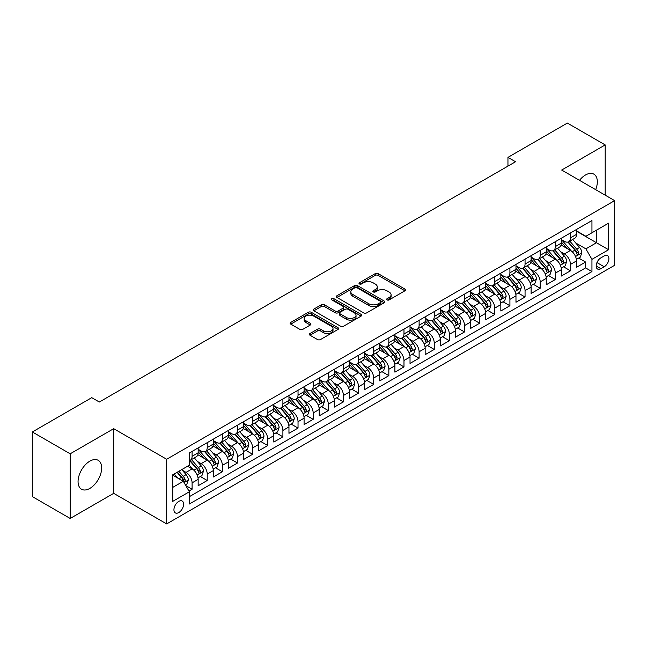 <?xml version="1.0" encoding="UTF-8"?>
<svg xmlns="http://www.w3.org/2000/svg" width="647" height="647" viewBox="0 0 647 647"><rect width="100%" height="100%" fill="white"/><g stroke="black" fill="none" stroke-linecap="round" stroke-linejoin="round"><path stroke-width="0.97" d="M387.068 299.909A1.472 0.849 0 0 0 389.146 299.909L404.933 290.794A2.103 1.213 0 0 0 405.548 289.937A2.103 1.213 0 0 0 404.933 289.08L378.196 273.641A2.103 1.213 0 0 0 375.22 273.641L359.441 282.755A1.472 0.849 0 0 0 359.004 283.362A1.472 0.849 0 0 0 359.441 283.96A1.472 0.849 0 0 0 361.519 283.96L363.557 282.779A6.721 3.882 0 0 1 373.068 282.779L375.3 284.065A6.721 3.882 0 0 1 377.266 286.807A6.721 3.882 0 0 1 375.3 289.557L373.254 290.738A1.472 0.849 0 0 0 372.826 291.336A1.472 0.849 0 0 0 373.254 291.934A1.472 0.849 0 0 0 375.333 291.934L377.379 290.754A6.721 3.882 0 0 1 386.882 290.754L389.114 292.04A6.721 3.882 0 0 1 391.079 294.789A6.721 3.882 0 0 1 389.114 297.531L387.068 298.712A1.472 0.849 0 0 0 386.639 299.31A1.472 0.849 0 0 0 387.068 299.909L387.068 298.712M89.86 488.404A16.693 9.64 120 0 0 100.77 473.693A16.693 9.64 120 0 0 98.207 460.316A16.693 9.64 120 0 0 89.86 461.141A16.693 9.64 120 0 0 78.958 475.852A16.693 9.64 120 0 0 81.514 489.229A16.693 9.64 120 0 0 89.86 488.404M595.685 189.676A16.693 9.64 120 0 0 593.865 174.148A16.693 9.64 120 0 0 585.519 174.981A16.693 9.64 120 0 0 579.51 180.335M178.774 512.561A6.85 3.955 120 0 0 183.255 506.528A6.85 3.955 120 0 0 182.203 501.045A6.85 3.955 120 0 0 178.774 501.385A6.85 3.955 120 0 0 174.302 507.418A6.85 3.955 120 0 0 175.353 512.901A6.85 3.955 120 0 0 178.774 512.561M310.01 333.512A2.103 1.213 0 0 0 309.387 334.37A2.103 1.213 0 0 0 310.01 335.227L317.507 339.554A2.103 1.213 0 0 0 320.483 339.554L338.009 329.436A2.103 1.213 0 0 0 338.624 328.579A2.103 1.213 0 0 0 338.009 327.722L311.272 312.283A2.103 1.213 0 0 0 308.296 312.283L290.77 322.4A2.103 1.213 0 0 0 290.155 323.257A2.103 1.213 0 0 0 290.77 324.123L299.828 329.347A2.103 1.213 0 0 0 302.804 329.347L310.301 325.02A2.103 1.213 0 0 0 310.916 324.163A2.103 1.213 0 0 0 310.301 323.306L305.813 320.71A5.621 3.243 0 0 1 304.163 318.413A5.621 3.243 0 0 1 307.632 315.421A5.621 3.243 0 0 1 313.755 316.124L331.361 326.282A5.621 3.243 0 0 1 333.011 328.579A5.621 3.243 0 0 1 329.541 331.579A5.621 3.243 0 0 1 323.411 330.876L320.483 329.177A2.103 1.213 0 0 0 317.507 329.177L310.01 333.512L310.01 335.227M113.694 428.678L70.183 453.806L32.35 431.961L32.35 496.621L70.183 518.465L113.694 493.346L166.667 523.924L166.667 459.265L113.694 428.678L113.694 493.346M605.188 195.159L605.188 144.92L561.677 170.04L614.65 200.627L166.667 459.265M605.188 144.92L567.354 123.076L507.952 157.375L507.952 166.109M32.35 431.961L91.753 397.662L99.323 402.03L515.522 161.742L507.952 157.375M363.711 312.881A2.103 1.213 0 0 0 366.679 312.881L384.213 302.764A2.103 1.213 0 0 0 384.828 301.906A2.103 1.213 0 0 0 384.213 301.049L357.467 285.61A2.103 1.213 0 0 0 354.499 285.61L336.966 295.728A2.103 1.213 0 0 0 336.351 296.585A2.103 1.213 0 0 0 336.966 297.442L363.711 312.881M332.429 300.232A1.472 0.849 0 0 1 333.925 300.434L333.925 298.688L361.107 314.385A2.103 1.213 0 0 1 361.722 315.243A2.103 1.213 0 0 1 361.107 316.1L343.581 326.217A2.103 1.213 0 0 1 340.605 326.217L313.868 310.778L313.868 309.064A2.103 1.213 0 0 0 313.253 309.921A2.103 1.213 0 0 0 313.868 310.778M313.868 309.064L321.373 304.737A2.103 1.213 0 0 1 324.341 304.737L335.186 310.997A2.103 1.213 0 0 0 338.155 310.997L343.136 308.126A2.103 1.213 0 0 0 343.751 307.268A2.103 1.213 0 0 0 343.136 306.411L331.846 299.893A1.472 0.849 0 0 1 331.41 299.286A1.472 0.849 0 0 1 332.323 298.502A1.472 0.849 0 0 1 333.925 298.688M188.956 491.049L192.094 489.237L185.81 485.606M182.244 470.175L186.045 472.375A8.565 4.941 60 0 1 192.094 482.856L198.152 479.362L198.152 485.743L207.226 480.495L200.344 476.524M197.375 461.44L201.177 463.632A8.565 4.941 60 0 1 207.226 474.122L213.284 470.62L213.284 477.001L222.366 471.76L215.475 467.781M212.507 452.698L216.308 454.898A8.565 4.941 60 0 1 222.366 465.379L228.415 461.885L228.415 468.266L237.498 463.026L230.615 459.046M227.647 443.963L231.448 446.155A8.565 4.941 60 0 1 237.498 456.645L243.555 453.151L243.555 459.524L252.629 454.283L245.747 450.304M242.779 435.229L246.58 437.421A8.565 4.941 60 0 1 252.629 447.902L258.687 444.408L258.687 450.789L267.769 445.548L260.878 441.569M257.91 426.486L261.712 428.678A8.565 4.941 60 0 1 267.769 439.167L273.818 435.674L273.818 442.055L282.901 436.806L276.018 432.835M273.05 417.752L276.851 419.943A8.565 4.941 60 0 1 282.901 430.433L288.958 426.931L288.958 433.312L298.032 428.071L291.15 424.092M288.182 409.009L291.983 411.209A8.565 4.941 60 0 1 298.032 421.69L304.09 418.197L304.09 424.578L313.172 419.329L306.282 415.358M303.314 400.275L307.115 402.466A8.565 4.941 60 0 1 313.172 412.956L319.222 409.462L319.222 415.835L328.304 410.594L321.422 406.615M318.453 391.54L322.255 393.732A8.565 4.941 60 0 1 328.304 404.213L334.362 400.719L334.362 407.1L343.436 401.86L336.553 397.881M333.585 382.798L337.386 384.989A8.565 4.941 60 0 1 343.436 395.479L349.493 391.985L349.493 398.358L358.575 393.117L351.685 389.146M348.717 374.063L352.518 376.255A8.565 4.941 60 0 1 358.575 386.736L364.625 383.242L364.625 389.623L373.707 384.383L366.825 380.404M363.857 365.32L367.658 367.52A8.565 4.941 60 0 1 373.707 378.002L379.765 374.508L379.765 380.889L388.847 375.64L381.956 371.669M378.988 356.586L382.789 358.778A8.565 4.941 60 0 1 388.847 369.267L394.896 365.773L394.896 372.146L403.979 366.906L397.088 362.927M394.12 347.843L397.921 350.043A8.565 4.941 60 0 1 403.979 360.525L410.028 357.031L410.028 363.412L419.11 358.171L412.228 354.192M409.26 339.109L413.061 341.301A8.565 4.941 60 0 1 419.11 351.79L425.168 348.296L425.168 354.669L434.25 349.429L427.36 345.458M424.392 330.374L428.193 332.566A8.565 4.941 60 0 1 434.25 343.047L440.3 339.554L440.3 345.935L449.382 340.694L442.491 336.715M439.531 321.632L443.324 323.832A8.565 4.941 60 0 1 449.382 334.313L455.431 330.819L455.431 337.2L464.514 331.951L457.631 327.98M454.663 312.897L458.464 315.089A8.565 4.941 60 0 1 464.514 325.578L470.571 322.077L470.571 328.458L479.653 323.217L472.763 319.238M469.795 304.155L473.596 306.354A8.565 4.941 60 0 1 479.653 316.836L485.703 313.342L485.703 319.723L494.785 314.482L487.895 310.503M484.935 295.42L488.728 297.612A8.565 4.941 60 0 1 494.785 308.101L500.835 304.608L500.835 310.981L509.917 305.74L503.034 301.769M500.066 286.686L503.867 288.877A8.565 4.941 60 0 1 509.917 299.359L515.974 295.865L515.974 302.246L525.057 297.005L518.166 293.026M515.198 277.943L518.999 280.135A8.565 4.941 60 0 1 525.057 290.624L531.106 287.131L531.106 293.512L540.188 288.263L533.306 284.292M530.338 269.209L534.131 271.4A8.565 4.941 60 0 1 540.188 281.89L546.246 278.388L546.246 284.769L555.32 279.528L548.438 275.549M545.47 260.466L549.271 262.666A8.565 4.941 60 0 1 555.32 273.147L561.378 269.653L561.378 276.034L570.46 270.786L570.46 264.413A8.565 4.941 -120 0 0 564.402 253.923L560.601 251.732M563.569 266.815L570.46 270.786M198.152 479.362A8.565 4.941 -120 0 0 192.094 468.873L187.557 466.252M213.284 470.62A8.565 4.941 -120 0 0 207.226 460.138L197.869 454.736M228.415 461.885A8.565 4.941 -120 0 0 222.366 451.404L213 445.993M243.555 453.151A8.565 4.941 -120 0 0 237.498 442.661L228.14 437.259M258.687 444.408A8.565 4.941 -120 0 0 252.629 433.927L243.272 428.524M273.818 435.674A8.565 4.941 -120 0 0 267.769 425.184L258.404 419.782M288.958 426.931A8.565 4.941 -120 0 0 282.901 416.45L273.544 411.047M304.09 418.197A8.565 4.941 -120 0 0 298.032 407.707L288.675 402.305M319.222 409.462A8.565 4.941 -120 0 0 313.172 398.973L303.815 393.57M334.362 400.719A8.565 4.941 -120 0 0 328.304 390.238L318.947 384.828M349.493 391.985A8.565 4.941 -120 0 0 343.436 381.495L334.078 376.093M364.625 383.242A8.565 4.941 -120 0 0 358.575 372.761L349.218 367.359M379.765 374.508A8.565 4.941 -120 0 0 373.707 364.018L364.35 358.616M394.896 365.773A8.565 4.941 -120 0 0 388.847 355.284L379.482 349.881M410.028 357.031A8.565 4.941 -120 0 0 403.979 346.549L394.621 341.139M425.168 348.296A8.565 4.941 -120 0 0 419.11 337.807L409.753 332.404M440.3 339.554A8.565 4.941 -120 0 0 434.25 329.072L424.885 323.67M455.431 330.819A8.565 4.941 -120 0 0 449.382 320.33L440.025 314.927M470.571 322.077A8.565 4.941 -120 0 0 464.514 311.595L455.156 306.193M485.703 313.342A8.565 4.941 -120 0 0 479.653 302.861L470.288 297.45M500.835 304.608A8.565 4.941 -120 0 0 494.785 294.118L485.428 288.716M515.974 295.865A8.565 4.941 -120 0 0 509.917 285.384L500.56 279.981M531.106 287.131A8.565 4.941 -120 0 0 525.057 276.641L515.691 271.239M546.246 278.388A8.565 4.941 -120 0 0 540.188 267.907L530.831 262.504M561.378 269.653A8.565 4.941 -120 0 0 555.32 259.164L545.963 253.761M604.209 255.937L600.877 257.854A6.632 3.833 120 0 0 596.542 263.701A6.632 3.833 120 0 0 597.561 269.023A6.632 3.833 120 0 0 600.877 268.691L604.209 266.766A6.632 3.833 120 0 0 608.544 260.927A6.632 3.833 120 0 0 607.525 255.605A6.632 3.833 120 0 0 604.209 255.937M166.667 523.924L614.65 265.286L614.65 200.627M172.725 487.401L183.319 481.287L189.369 491.769L189.369 504.005L591.948 271.578L591.948 259.342L585.891 248.86L575.741 242.997M189.369 491.769L172.725 501.376L172.725 474.817L189.369 465.209L189.369 452.973L591.948 220.546L591.948 232.783L608.592 223.166L608.592 249.734L591.948 259.342M198.152 449.301L201.177 451.048A8.565 4.941 60 0 0 205.455 451.477L211.512 447.983A8.565 4.941 -120 0 0 213.284 444.06L213.284 439.167M213.284 440.567L216.308 442.313A8.565 4.941 60 0 0 220.587 442.734L226.644 439.24A8.565 4.941 -120 0 0 228.415 435.326L228.415 430.425M228.415 431.824L231.448 433.571A8.565 4.941 60 0 0 235.726 434L241.776 430.506A8.565 4.941 -120 0 0 243.555 426.583L243.555 421.69M243.555 423.089L246.58 424.836A8.565 4.941 60 0 0 250.858 425.257L256.916 421.763A8.565 4.941 -120 0 0 258.687 417.849L258.687 412.956M258.687 414.355L261.712 416.102A8.565 4.941 60 0 0 265.998 416.522L272.047 413.029A8.565 4.941 -120 0 0 273.818 409.106L273.818 404.213M273.818 405.612L276.851 407.359A8.565 4.941 60 0 0 281.13 407.788L287.179 404.286A8.565 4.941 -120 0 0 288.958 400.372L288.958 395.479M288.958 396.878L291.983 398.625A8.565 4.941 60 0 0 296.261 399.045L302.319 395.552A8.565 4.941 -120 0 0 304.09 391.629L304.09 386.736M304.09 388.135L307.115 389.882A8.565 4.941 60 0 0 311.401 390.311L317.451 386.817A8.565 4.941 -120 0 0 319.222 382.895L319.222 378.002M319.222 379.401L322.255 381.148A8.565 4.941 60 0 0 326.533 381.568L332.582 378.074A8.565 4.941 -120 0 0 334.362 374.16L334.362 369.267M334.362 370.666L337.386 372.413A8.565 4.941 60 0 0 341.665 372.834L347.722 369.34A8.565 4.941 -120 0 0 349.493 365.418L349.493 360.525M349.493 361.924L352.518 363.671A8.565 4.941 60 0 0 356.804 364.099L362.854 360.597A8.565 4.941 -120 0 0 364.625 356.683L364.625 351.79M364.625 353.189L367.658 354.936A8.565 4.941 60 0 0 371.936 355.357L377.985 351.863A8.565 4.941 -120 0 0 379.765 347.94L379.765 343.047M379.765 344.447L382.789 346.194A8.565 4.941 60 0 0 387.068 346.622L393.125 343.128A8.565 4.941 -120 0 0 394.896 339.206L394.896 334.313M394.896 335.712L397.921 337.459A8.565 4.941 60 0 0 402.208 337.88L408.257 334.386A8.565 4.941 -120 0 0 410.028 330.471L410.028 325.578M410.028 326.97L413.061 328.725A8.565 4.941 60 0 0 417.339 329.145L423.397 325.651A8.565 4.941 -120 0 0 425.168 321.729L425.168 316.836M425.168 318.235L428.193 319.982A8.565 4.941 60 0 0 432.471 320.411L438.529 316.909A8.565 4.941 -120 0 0 440.3 312.994L440.3 308.101M440.3 309.501L443.324 311.247A8.565 4.941 60 0 0 447.611 311.668L453.66 308.174A8.565 4.941 -120 0 0 455.431 304.252L455.431 299.359M455.431 300.758L458.464 302.505A8.565 4.941 60 0 0 462.742 302.933L468.8 299.44A8.565 4.941 -120 0 0 470.571 295.517L470.571 290.624M470.571 292.023L473.596 293.77A8.565 4.941 60 0 0 477.874 294.191L483.932 290.697A8.565 4.941 -120 0 0 485.703 286.783L485.703 281.882M485.703 283.281L488.728 285.028A8.565 4.941 60 0 0 493.014 285.456L499.063 281.963A8.565 4.941 -120 0 0 500.835 278.04L500.835 273.147M500.835 274.546L503.867 276.293A8.565 4.941 60 0 0 508.146 276.714L514.203 273.22A8.565 4.941 -120 0 0 515.974 269.306L515.974 264.413M515.974 265.812L518.999 267.559A8.565 4.941 60 0 0 523.277 267.979L529.335 264.486A8.565 4.941 -120 0 0 531.106 260.563L531.106 255.67M531.106 257.069L534.131 258.816A8.565 4.941 60 0 0 538.417 259.245L544.467 255.751A8.565 4.941 -120 0 0 546.246 251.829L546.246 246.936M546.246 248.335L549.271 250.082A8.565 4.941 60 0 0 553.549 250.502L559.606 247.008A8.565 4.941 -120 0 0 561.378 243.086L561.378 238.193M189.369 496.661L585.592 267.907L585.592 262.051L576.509 267.292L576.509 260.919A8.565 4.941 -120 0 0 570.46 250.429L561.095 245.027M561.378 239.592L564.402 241.339A8.565 4.941 -120 0 0 568.681 241.768A8.565 4.941 -120 0 0 570.46 237.845L570.46 232.952M568.681 241.768L574.738 238.274A8.565 4.941 -120 0 0 576.509 234.351L576.509 229.459M192.094 451.396L192.094 456.297A8.565 4.941 60 0 1 190.323 460.211A8.565 4.941 60 0 1 189.369 460.559M190.323 460.211L196.373 456.717A8.565 4.941 -120 0 0 198.152 452.795L198.152 447.902M207.226 442.661L207.226 447.554A8.565 4.941 60 0 1 205.455 451.477M222.366 433.927L222.366 438.82A8.565 4.941 60 0 1 220.587 442.734M237.498 425.184L237.498 430.077A8.565 4.941 60 0 1 235.726 434M252.629 416.45L252.629 421.343A8.565 4.941 60 0 1 250.858 425.257M267.769 407.707L267.769 412.6A8.565 4.941 60 0 1 265.998 416.522M282.901 398.973L282.901 403.865A8.565 4.941 60 0 1 281.13 407.788M298.032 390.238L298.032 395.131A8.565 4.941 60 0 1 296.261 399.045M313.172 381.495L313.172 386.388A8.565 4.941 60 0 1 311.401 390.311M328.304 372.761L328.304 377.654A8.565 4.941 60 0 1 326.533 381.568M343.436 364.018L343.436 368.911A8.565 4.941 60 0 1 341.665 372.834M358.575 355.284L358.575 360.177A8.565 4.941 60 0 1 356.804 364.099M373.707 346.549L373.707 351.442A8.565 4.941 60 0 1 371.936 355.357M388.847 337.807L388.847 342.7A8.565 4.941 60 0 1 387.068 346.622M403.979 329.072L403.979 333.965A8.565 4.941 60 0 1 402.208 337.88M419.11 320.33L419.11 325.223A8.565 4.941 60 0 1 417.339 329.145M434.25 311.595L434.25 316.488A8.565 4.941 60 0 1 432.471 320.411M449.382 302.853L449.382 307.754A8.565 4.941 60 0 1 447.611 311.668M464.514 294.118L464.514 299.011A8.565 4.941 60 0 1 462.742 302.933M479.653 285.384L479.653 290.277A8.565 4.941 60 0 1 477.874 294.191M494.785 276.641L494.785 281.534A8.565 4.941 60 0 1 493.014 285.456M509.917 267.907L509.917 272.799A8.565 4.941 60 0 1 508.146 276.714M525.057 259.164L525.057 264.057A8.565 4.941 60 0 1 523.277 267.979M540.188 250.429L540.188 255.322A8.565 4.941 60 0 1 538.417 259.245M555.32 241.695L555.32 246.588A8.565 4.941 60 0 1 553.549 250.502M555.32 273.147L555.32 279.528M540.188 281.89L540.188 288.263M525.057 290.624L525.057 297.005M509.917 299.359L509.917 305.74M494.785 308.101L494.785 314.482M479.653 316.836L479.653 323.217M464.514 325.578L464.514 331.951M449.382 334.313L449.382 340.694M434.25 343.047L434.25 349.429M419.11 351.79L419.11 358.171M403.979 360.525L403.979 366.906M388.847 369.267L388.847 375.64M373.707 378.002L373.707 384.383M358.575 386.736L358.575 393.117M343.436 395.479L343.436 401.86M328.304 404.213L328.304 410.594M313.172 412.956L313.172 419.329M298.032 421.69L298.032 428.071M282.901 430.433L282.901 436.806M267.769 439.167L267.769 445.548M252.629 447.902L252.629 454.283M237.498 456.645L237.498 463.026M222.366 465.379L222.366 471.76M207.226 474.122L207.226 480.495M192.094 482.856L192.094 489.237M183.319 481.287L172.725 475.165M585.891 248.86L596.485 242.738L596.485 230.154L608.592 223.166M576.509 231.205L608.592 249.734M576.509 230.858L585.891 236.276L591.948 232.783M70.183 453.806L70.183 518.465M578.709 258.072L585.592 262.051M585.592 267.907L591.948 271.578M387.658 300.119L389.114 299.278A6.721 3.882 0 0 0 391.079 296.536L391.079 294.789M377.266 286.807L377.266 288.554A6.721 3.882 0 0 1 375.3 291.304L373.845 292.145M404.909 290.81L378.196 275.396A2.103 1.213 0 0 0 375.22 275.396L360.023 284.162M384.181 302.78L357.467 287.357A2.103 1.213 0 0 0 354.499 287.357L336.998 297.458M380.493 302.505A1.472 0.849 0 0 0 380.929 301.906A1.472 0.849 0 0 0 380.493 301.308L357.023 287.753A1.472 0.849 0 0 0 354.944 287.753L352.793 288.999A6.721 3.882 0 0 0 350.82 291.74A6.721 3.882 0 0 0 352.793 294.49L368.83 303.75A6.721 3.882 0 0 0 378.341 303.75L380.493 302.505L380.493 304.252A1.472 0.849 0 0 0 380.929 303.653L380.929 301.906M350.82 291.74L350.82 293.487A6.721 3.882 0 0 0 352.793 296.237L352.793 294.49M380.493 304.252L378.341 305.497A6.721 3.882 0 0 1 368.83 305.497L352.793 296.237M313.9 310.795L321.373 306.484L321.373 304.737M343.751 307.268L343.751 309.015A2.103 1.213 0 0 1 343.136 309.873L338.155 312.744A2.103 1.213 0 0 1 335.186 312.744L324.341 306.484A2.103 1.213 0 0 0 321.373 306.484M333.925 300.434L361.083 316.116M346.436 317.491A5.621 3.243 0 0 0 352.566 318.195A5.621 3.243 0 0 0 356.036 315.202A5.621 3.243 0 0 0 354.386 312.905L348.183 309.323A2.103 1.213 0 0 0 345.215 309.323L340.241 312.194A2.103 1.213 0 0 0 339.618 313.051A2.103 1.213 0 0 0 340.241 313.916L346.436 317.491L346.436 319.238A5.621 3.243 0 0 0 352.566 319.942A5.621 3.243 0 0 0 356.036 316.949L356.036 315.202M339.618 313.051L339.618 314.806A2.103 1.213 0 0 0 340.241 315.663L340.241 313.916M346.436 319.238L340.241 315.663M333.011 328.579L333.011 330.326A5.621 3.243 0 0 1 329.541 333.326A5.621 3.243 0 0 1 323.411 332.623L320.483 330.924A2.103 1.213 0 0 0 317.507 330.924L310.034 335.243M304.163 318.413L304.163 320.16A5.621 3.243 0 0 0 305.813 322.457L305.813 320.71M310.277 325.037L305.813 322.457M337.985 329.452L311.272 314.03A2.103 1.213 0 0 0 308.296 314.03L290.794 324.139M576.38 259.415L580.294 257.158L581.807 252.791A5.669 3.275 -120 0 0 579.599 247.461L572.684 239.455M571.301 250.979L563.1 241.485A16.377 9.454 -120 0 0 561.378 239.689M566.804 248.319L562.211 243.005A13.595 7.845 -120 0 0 561.378 242.091M567.912 242.075L574.908 250.171A5.669 3.275 60 0 1 576.93 254.077C577.779 255.217 578.386 254.869 578.741 253.034A5.669 3.275 -120 0 0 576.72 249.127L569.805 241.121M568.325 241.946L575.838 250.64A2.887 1.666 60 0 1 576.566 251.772L578.741 253.034M576.93 254.077L577.342 254.748M561.248 268.157L565.163 265.893L566.675 261.525A5.669 3.275 -120 0 0 564.467 256.204L557.552 248.197M556.161 259.722L547.96 250.227A16.377 9.454 -120 0 0 546.246 248.424M551.665 257.053L547.079 251.748A13.595 7.845 -120 0 0 546.246 250.834M552.781 250.81L559.776 258.913A5.669 3.275 60 0 1 561.798 262.819C562.647 263.96 563.254 263.612 563.61 261.768A5.669 3.275 -120 0 0 561.588 257.862L554.673 249.855M553.193 250.68L560.706 259.382A2.887 1.666 60 0 1 561.434 260.515L563.61 261.768M561.798 262.819L562.211 263.491M546.117 276.892L550.023 274.635L551.535 270.268A5.669 3.275 -120 0 0 549.327 264.938L542.412 256.932M541.029 268.456L532.829 258.962A16.377 9.454 -120 0 0 531.106 257.166M536.533 265.796L531.947 260.482A13.595 7.845 -120 0 0 531.106 259.568M537.641 259.552L544.637 267.648A5.669 3.275 60 0 1 546.658 271.554C547.516 272.694 548.114 272.347 548.478 270.503A5.669 3.275 -120 0 0 546.456 266.596L539.541 258.59M538.053 259.415L545.567 268.117A2.887 1.666 60 0 1 546.303 269.249L548.478 270.503M546.658 271.554L547.071 272.225M530.977 285.626L534.891 283.37L536.403 279.003A5.669 3.275 -120 0 0 534.196 273.673L527.281 265.674M525.898 277.199L517.697 267.704A16.377 9.454 -120 0 0 515.974 265.901M521.401 274.53L516.807 269.225A13.595 7.845 -120 0 0 515.974 268.311M522.509 268.287L529.505 276.382A5.669 3.275 60 0 1 531.527 280.297C532.376 281.437 532.982 281.081 533.338 279.245A5.669 3.275 -120 0 0 531.316 275.339L524.402 267.332M522.922 268.157L530.435 276.859A2.887 1.666 60 0 1 531.163 277.984L533.338 279.245M531.527 280.297L531.939 280.968M515.845 294.369L519.759 292.112L521.272 287.737A5.669 3.275 -120 0 0 519.064 282.415L512.149 274.409M510.758 285.934L502.557 276.439A16.377 9.454 -120 0 0 500.835 274.643M506.261 283.273L501.676 277.959A13.595 7.845 -120 0 0 500.835 277.045M507.377 277.029L514.373 285.125A5.669 3.275 60 0 1 516.395 289.031C517.244 290.171 517.851 289.824 518.207 287.98A5.669 3.275 -120 0 0 516.185 284.073L509.27 276.067M507.79 276.892L515.303 285.594A2.887 1.666 60 0 1 516.031 286.726L518.207 287.98M516.395 289.031L516.807 289.702M500.713 303.103L504.62 300.847L506.132 296.48A5.669 3.275 -120 0 0 503.924 291.15L497.009 283.143M495.626 294.676L487.426 285.181A16.377 9.454 -120 0 0 485.703 283.378M491.13 292.007L486.544 286.694A13.595 7.845 -120 0 0 485.703 285.788M492.238 285.764L499.233 293.859A5.669 3.275 60 0 1 501.255 297.766C502.112 298.906 502.711 298.558 503.075 296.722A5.669 3.275 -120 0 0 501.053 292.816L494.138 284.809M492.65 285.634L500.163 294.328A2.887 1.666 60 0 1 500.891 295.461L503.075 296.722M501.255 297.766L501.668 298.437M485.573 311.846L489.488 309.581L491 305.214A5.669 3.275 -120 0 0 488.792 299.893L481.878 291.886M480.495 303.411L472.294 293.916A16.377 9.454 -120 0 0 470.571 292.112M475.99 300.75L471.404 295.436A13.595 7.845 -120 0 0 470.571 294.522M477.106 294.498L484.102 302.602A5.669 3.275 60 0 1 486.123 306.508C486.973 307.648 487.579 307.301 487.935 305.457A5.669 3.275 -120 0 0 485.913 301.551L478.998 293.544M477.518 294.369L485.032 303.071A2.887 1.666 60 0 1 485.76 304.203L487.935 305.457M486.123 306.508L486.536 307.179M470.442 320.58L474.356 318.324L475.868 313.957A5.669 3.275 -120 0 0 473.661 308.627L466.746 300.62M465.355 312.145L457.154 302.65A16.377 9.454 -120 0 0 455.431 300.855M460.858 309.484L456.272 304.171A13.595 7.845 -120 0 0 455.431 303.257M461.974 303.241L468.962 311.336A5.669 3.275 60 0 1 470.992 315.243C471.841 316.383 472.447 316.035 472.803 314.199A5.669 3.275 -120 0 0 470.781 310.285L463.867 302.278M462.387 303.103L469.9 311.805A2.887 1.666 60 0 1 470.628 312.938L472.803 314.199M470.992 315.243L471.404 315.914M455.31 329.315L459.216 327.058L460.729 322.691A5.669 3.275 -120 0 0 458.521 317.37L451.606 309.363M450.223 320.888L442.022 311.393A16.377 9.454 -120 0 0 440.3 309.589M445.726 318.219L441.141 312.913A13.595 7.845 -120 0 0 440.3 312M446.834 311.975L453.83 320.071A5.669 3.275 60 0 1 455.852 323.985C456.709 325.126 457.308 324.77 457.672 322.934A5.669 3.275 -120 0 0 455.65 319.028L448.735 311.021M447.247 311.846L454.76 320.548A2.887 1.666 60 0 1 455.488 321.672L457.672 322.934M455.852 323.985L456.264 324.657M440.17 338.058L444.085 335.801L445.597 331.426A5.669 3.275 -120 0 0 443.389 326.104L436.474 318.098M435.091 329.622L426.891 320.128A16.377 9.454 -120 0 0 425.168 318.332M430.587 326.961L426.001 321.648A13.595 7.845 -120 0 0 425.168 320.734M431.703 320.718L438.698 328.813A5.669 3.275 60 0 1 440.72 332.72C441.569 333.86 442.176 333.512 442.532 331.668A5.669 3.275 -120 0 0 440.51 327.762L433.595 319.755M432.115 320.58L439.628 329.283A2.887 1.666 60 0 1 440.356 330.415L442.532 331.668M440.72 332.72L441.133 333.391M425.039 346.792L428.953 344.536L430.465 340.168A5.669 3.275 -120 0 0 428.257 334.839L421.343 326.832M419.952 338.365L411.751 328.87A16.377 9.454 -120 0 0 410.028 327.067M415.455 335.696L410.869 330.391A13.595 7.845 -120 0 0 410.028 329.477M416.571 329.452L423.559 337.548A5.669 3.275 60 0 1 425.58 341.454C426.438 342.595 427.044 342.247 427.4 340.411A5.669 3.275 -120 0 0 425.378 336.505L418.463 328.498M416.975 329.323L424.497 338.025A2.887 1.666 60 0 1 425.225 339.149L427.4 340.411M425.58 341.454L425.993 342.134M409.907 355.535L413.813 353.278L415.325 348.903A5.669 3.275 -120 0 0 413.118 343.581L406.203 335.575M404.82 347.099L396.619 337.605A16.377 9.454 -120 0 0 394.896 335.801M400.323 344.439L395.738 339.125A13.595 7.845 -120 0 0 394.896 338.211M401.431 338.187L408.427 346.291A5.669 3.275 60 0 1 410.449 350.197C411.306 351.337 411.904 350.989 412.268 349.145A5.669 3.275 -120 0 0 410.247 345.239L403.332 337.233M401.844 338.058L409.357 346.76A2.887 1.666 60 0 1 410.085 347.892L412.268 349.145M410.449 350.197L410.861 350.868M394.767 364.269L398.681 362.013L400.194 357.645A5.669 3.275 -120 0 0 397.986 352.316L391.071 344.309M389.688 355.834L381.487 346.339A16.377 9.454 -120 0 0 379.765 344.544M385.183 353.173L380.598 347.86A13.595 7.845 -120 0 0 379.765 346.946M386.299 346.929L393.295 355.025A5.669 3.275 60 0 1 395.317 358.931C396.166 360.072 396.773 359.724 397.129 357.888A5.669 3.275 -120 0 0 395.107 353.974L388.192 345.975M386.712 346.792L394.225 355.494A2.887 1.666 60 0 1 394.953 356.626L397.129 357.888M395.317 358.931L395.729 359.603M379.635 373.012L383.55 370.747L385.062 366.38A5.669 3.275 -120 0 0 382.854 361.058L375.931 353.052M374.548 364.576L366.348 355.082A16.377 9.454 -120 0 0 364.625 353.278M370.052 361.908L365.466 356.602A13.595 7.845 -120 0 0 364.625 355.688M371.168 355.664L378.155 363.768A5.669 3.275 60 0 1 380.177 367.674C381.034 368.814 381.641 368.458 381.997 366.623A5.669 3.275 -120 0 0 379.975 362.716L373.06 354.71M371.572 355.535L379.093 364.237A2.887 1.666 60 0 1 379.821 365.369L381.997 366.623M380.177 367.674L380.59 368.345M364.504 381.746L368.41 379.49L369.922 375.114A5.669 3.275 -120 0 0 367.714 369.793L360.8 361.786M359.417 373.311L351.216 363.816A16.377 9.454 -120 0 0 349.493 362.021M354.92 370.65L350.334 365.337A13.595 7.845 -120 0 0 349.493 364.423M356.028 364.407L363.024 372.502A5.669 3.275 60 0 1 365.045 376.408C365.895 377.549 366.501 377.201 366.865 375.357A5.669 3.275 -120 0 0 364.843 371.451L357.928 363.444M356.44 364.269L363.954 372.971A2.887 1.666 60 0 1 364.682 374.103L366.865 375.357M365.045 376.408L365.458 377.08M349.364 390.481L353.278 388.224L354.791 383.857A5.669 3.275 -120 0 0 352.583 378.527L345.668 370.521M344.277 382.053L336.076 372.559A16.377 9.454 -120 0 0 334.362 370.755M339.78 379.385L335.195 374.079A13.595 7.845 -120 0 0 334.362 373.165M340.896 373.141L347.892 381.237A5.669 3.275 60 0 1 349.914 385.143C350.763 386.283 351.37 385.935 351.725 384.1A5.669 3.275 -120 0 0 349.703 380.193L342.789 372.187M341.309 373.012L348.822 381.714A2.887 1.666 60 0 1 349.55 382.838L351.725 384.1M349.914 385.143L350.326 385.822M334.232 399.223L338.146 396.967L339.659 392.592A5.669 3.275 -120 0 0 337.443 387.27L330.528 379.263M329.145 390.788L320.944 381.293A16.377 9.454 -120 0 0 319.222 379.49M324.648 388.127L320.063 382.814A13.595 7.845 -120 0 0 319.222 381.9M325.764 381.876L332.752 389.979A5.669 3.275 60 0 1 334.774 393.886C335.631 395.026 336.238 394.678 336.594 392.834A5.669 3.275 -120 0 0 334.572 388.928L327.657 380.921M326.169 381.746L333.69 390.448A2.887 1.666 60 0 1 334.418 391.581L336.594 392.834M334.774 393.886L335.186 394.557M319.1 407.958L323.007 405.701L324.519 401.334A5.669 3.275 -120 0 0 322.311 396.004L315.396 387.998M314.013 399.522L305.813 390.028A16.377 9.454 -120 0 0 304.09 388.232M309.517 396.862L304.931 391.548A13.595 7.845 -120 0 0 304.09 390.634M310.625 390.618L317.62 398.714A5.669 3.275 60 0 1 319.642 402.62C320.491 403.76 321.098 403.413 321.462 401.577A5.669 3.275 -120 0 0 319.44 397.67L312.525 389.664M311.037 390.489L318.55 399.183A2.887 1.666 60 0 1 319.278 400.315L321.462 401.577M319.642 402.62L320.055 403.291M303.961 416.7L307.875 414.436L309.387 410.069A5.669 3.275 -120 0 0 307.179 404.747L300.265 396.74M298.874 408.265L290.673 398.77A16.377 9.454 -120 0 0 288.958 396.967M294.377 405.596L289.791 400.291A13.595 7.845 -120 0 0 288.958 399.377M295.493 399.353L302.489 407.456A5.669 3.275 60 0 1 304.511 411.363C305.36 412.503 305.966 412.155 306.322 410.311A5.669 3.275 -120 0 0 304.3 406.405L297.385 398.398M295.905 399.223L303.419 407.925A2.887 1.666 60 0 1 304.147 409.058L306.322 410.311M304.511 411.363L304.923 412.034M288.829 425.435L292.735 423.178L294.256 418.811A5.669 3.275 -120 0 0 292.04 413.482L285.125 405.475M283.742 417L275.541 407.505A16.377 9.454 -120 0 0 273.818 405.709M279.245 414.339L274.66 409.025A13.595 7.845 -120 0 0 273.818 408.111M280.361 408.095L287.349 416.191A5.669 3.275 60 0 1 289.371 420.097C290.228 421.237 290.835 420.89 291.19 419.046A5.669 3.275 -120 0 0 289.169 415.139L282.254 407.133M280.766 407.958L288.287 416.66A2.887 1.666 60 0 1 289.015 417.792L291.19 419.046M289.371 420.097L289.783 420.768M273.697 434.169L277.603 431.913L279.116 427.546A5.669 3.275 -120 0 0 276.908 422.216L269.993 414.217M268.61 425.742L260.409 416.247A16.377 9.454 -120 0 0 258.687 414.444M264.113 423.073L259.528 417.768A13.595 7.845 -120 0 0 258.687 416.854M265.221 416.83L272.217 424.925A5.669 3.275 60 0 1 274.239 428.84C275.088 429.98 275.695 429.624 276.059 427.788A5.669 3.275 -120 0 0 274.037 423.882L267.122 415.875M265.634 416.7L273.147 425.402A2.887 1.666 60 0 1 273.875 426.527L276.059 427.788M274.239 428.84L274.651 429.511M258.557 442.912L262.472 440.656L263.984 436.28A5.669 3.275 -120 0 0 261.776 430.959L254.861 422.952M253.47 434.477L245.27 424.982A16.377 9.454 -120 0 0 243.555 423.187M248.974 431.816L244.388 426.502A13.595 7.845 -120 0 0 243.555 425.589M250.09 425.572L257.085 433.668A5.669 3.275 60 0 1 259.107 437.574C259.957 438.715 260.563 438.367 260.919 436.523A5.669 3.275 -120 0 0 258.897 432.617L251.982 424.61M250.502 425.435L258.016 434.137A2.887 1.666 60 0 1 258.743 435.269L260.919 436.523M259.107 437.574L259.52 438.245M243.426 451.646L247.332 449.39L248.852 445.023A5.669 3.275 -120 0 0 246.636 439.693L239.722 431.686M238.339 443.219L230.138 433.725A16.377 9.454 -120 0 0 228.415 431.921M233.842 440.55L229.256 435.237A13.595 7.845 -120 0 0 228.415 434.331M234.95 434.307L241.946 442.402A5.669 3.275 60 0 1 243.968 446.309C244.825 447.449 245.431 447.101 245.787 445.265A5.669 3.275 -120 0 0 243.765 441.359L236.851 433.353M235.362 434.177L242.884 442.872A2.887 1.666 60 0 1 243.612 444.004L245.787 445.265M243.968 446.309L244.38 446.98M228.294 460.389L232.2 458.125L233.713 453.757A5.669 3.275 -120 0 0 231.505 448.436L224.59 440.429M223.207 451.954L215.006 442.459A16.377 9.454 -120 0 0 213.284 440.656M218.71 449.293L214.117 443.979A13.595 7.845 -120 0 0 213.284 443.066M219.818 443.041L226.814 451.145A5.669 3.275 60 0 1 228.836 455.051C229.685 456.192 230.292 455.844 230.655 454A5.669 3.275 -120 0 0 228.634 450.094L221.711 442.087M220.231 442.912L227.744 451.614A2.887 1.666 60 0 1 228.472 452.746L230.655 454M228.836 455.051L229.248 455.723M213.154 469.124L217.068 466.867L218.581 462.5A5.669 3.275 -120 0 0 216.373 457.17L209.458 449.164M208.067 460.688L199.866 451.194A16.377 9.454 -120 0 0 198.152 449.398M203.57 458.027L198.985 452.714A13.595 7.845 -120 0 0 198.152 451.8M204.687 451.784L211.682 459.88A5.669 3.275 60 0 1 213.704 463.786C214.553 464.926 215.16 464.578 215.516 462.742A5.669 3.275 -120 0 0 213.494 458.828L206.579 450.822M205.099 451.646L212.612 460.349A2.887 1.666 60 0 1 213.34 461.481L215.516 462.742M213.704 463.786L214.117 464.457M198.022 477.858L201.929 475.602L203.441 471.234A5.669 3.275 -120 0 0 201.233 465.913L194.318 457.906M192.935 469.431L189.312 465.233M188.439 466.762L187.848 466.083M189.547 460.518L196.542 468.614A5.669 3.275 60 0 1 198.564 472.528C199.422 473.669 200.028 473.313 200.384 471.477A5.669 3.275 -120 0 0 198.362 467.571L191.447 459.564M189.959 460.389L197.481 469.091A2.887 1.666 60 0 1 198.208 470.215L200.384 471.477M198.564 472.528L198.977 473.2M185.511 485.088L186.797 484.344L188.309 479.969A5.669 3.275 -120 0 0 186.101 474.647L181.75 469.609M177.682 478.028L174.18 473.976M173.307 475.505L172.725 474.833M177.06 472.318L181.411 477.357A5.669 3.275 60 0 1 183.433 481.263C184.282 482.403 184.888 482.055 185.252 480.211A5.669 3.275 -120 0 0 183.222 476.305L178.871 471.267M177.407 472.116L182.341 477.826A2.887 1.666 60 0 1 183.069 478.958L185.252 480.211M183.433 481.263L183.845 481.934M186.045 472.375L192.094 468.873M201.177 463.632L207.226 460.138M216.308 454.898L222.366 451.404M231.448 446.155L237.498 442.661M246.58 437.421L252.629 433.927M261.712 428.678L267.769 425.184M276.851 419.943L282.901 416.45M291.983 411.209L298.032 407.707M307.115 402.466L313.172 398.973M322.255 393.732L328.304 390.238M337.386 384.989L343.436 381.495M352.518 376.255L358.575 372.761M367.658 367.52L373.707 364.018M382.789 358.778L388.847 355.284M397.921 350.043L403.979 346.549M413.061 341.301L419.11 337.807M428.193 332.566L434.25 329.072M443.324 323.832L449.382 320.33M458.464 315.089L464.514 311.595M473.596 306.354L479.653 302.861M488.728 297.612L494.785 294.118M503.867 288.877L509.917 285.384M518.999 280.135L525.057 276.641M534.131 271.4L540.188 267.907M549.271 262.666L555.32 259.164M564.402 253.923L570.46 250.429M570.46 237.845L576.509 234.351M192.094 456.297L198.152 452.795M207.226 447.554L213.284 444.06M222.366 438.82L228.415 435.326M237.498 430.077L243.555 426.583M252.629 421.343L258.687 417.849M267.769 412.6L273.818 409.106M282.901 403.865L288.958 400.372M298.032 395.131L304.09 391.629M313.172 386.388L319.222 382.895M328.304 377.654L334.362 374.16M343.436 368.911L349.493 365.418M358.575 360.177L364.625 356.683M373.707 351.442L379.765 347.94M388.847 342.7L394.896 339.206M403.979 333.965L410.028 330.471M419.11 325.223L425.168 321.729M434.25 316.488L440.3 312.994M449.382 307.754L455.431 304.252M464.514 299.011L470.571 295.517M479.653 290.277L485.703 286.783M494.785 281.534L500.835 278.04M509.917 272.799L515.974 269.306M525.057 264.057L531.106 260.563M540.188 255.322L546.246 251.829M555.32 246.588L561.378 243.086M570.46 264.413L576.509 260.919M596.946 262.577L604.209 266.766M596.186 265.982L600.877 268.691M389.114 299.278L389.114 297.531M373.254 291.934L373.254 290.738M375.3 291.304L375.3 289.557M359.441 283.96L359.441 282.755M375.22 275.396L375.22 273.641M378.196 275.396L378.196 273.641M404.933 290.794L404.933 289.08M336.966 297.442L336.966 295.728M354.499 287.357L354.499 285.61M357.467 287.357L357.467 285.61M384.213 302.764L384.213 301.049M368.83 305.497L368.83 303.75M378.341 305.497L378.341 303.75M324.341 306.484L324.341 304.737M335.186 312.744L335.186 310.997M338.155 312.744L338.155 310.997M343.136 309.873L343.136 308.126M361.107 316.1L361.107 314.385M317.507 330.924L317.507 329.177M320.483 330.924L320.483 329.177M323.411 332.623L323.411 330.876M310.301 325.02L310.301 323.306M290.77 324.123L290.77 322.4M308.296 314.03L308.296 312.283M311.272 314.03L311.272 312.283M338.009 329.436L338.009 327.722M575.523 256.511L581.774 252.896M563.1 241.485L563.877 241.04M576.72 249.127L579.599 247.461M572.199 251.732L574.908 250.171M560.383 265.246L566.635 261.639M547.96 250.227L548.745 249.774M561.588 257.862L564.467 256.204M557.067 260.474L559.776 258.913M545.251 273.98L551.503 270.373M532.829 258.962L533.605 258.517M546.456 266.596L549.327 264.938M541.935 269.209L544.637 267.648M530.111 282.723L536.363 279.116M517.697 267.704L518.473 267.251M531.316 275.339L534.196 273.673M526.795 277.951L529.505 276.382M514.98 291.457L521.231 287.85M502.557 276.439L503.342 275.986M516.185 284.073L519.064 282.415M511.664 286.686L514.373 285.125M499.848 300.2L506.1 296.585M487.426 285.181L488.202 284.729M501.053 292.816L503.924 291.15M496.532 295.42L499.233 293.859M484.708 308.934L490.96 305.327M472.294 293.916L473.07 293.463M485.913 301.551L488.792 299.893M481.392 304.163L484.102 302.602M469.576 317.669L475.828 314.062M457.154 302.65L457.939 302.206M470.781 310.285L473.661 308.627M466.261 312.897L468.962 311.336M454.445 326.411L460.696 322.804M442.022 311.393L442.799 310.94M455.65 319.028L458.521 317.37M451.129 321.64L453.83 320.071M439.305 335.146L445.557 331.539M426.891 320.128L427.667 319.683M440.51 327.762L443.389 326.104M435.989 330.374L438.698 328.813M424.173 343.889L430.425 340.273M411.751 328.87L412.535 328.417M425.378 336.505L428.257 334.839M420.857 339.109L423.559 337.548M409.041 352.623L415.293 349.016M396.619 337.605L397.395 337.152M410.247 345.239L413.118 343.581M405.726 347.851L408.427 346.291M393.902 361.366L400.153 357.751M381.487 346.339L382.264 345.894M395.107 353.974L397.986 352.316M390.586 356.586L393.295 355.025M378.77 370.1L385.022 366.493M366.348 355.082L367.132 354.629M379.975 362.716L382.854 361.058M375.454 365.329L378.155 363.768M363.638 378.835L369.89 375.228M351.216 363.816L351.992 363.371M364.843 371.451L367.714 369.793M360.322 374.063L363.024 372.502M348.498 387.577L354.75 383.962M336.076 372.559L336.861 372.106M349.703 380.193L352.583 378.527M345.183 382.798L347.892 381.237M333.367 396.312L339.618 392.705M320.944 381.293L321.729 380.84M334.572 388.928L337.443 387.27M330.051 391.54L332.752 389.979M318.235 405.054L324.487 401.439M305.813 390.028L306.589 389.583M319.44 397.67L322.311 396.004M314.919 400.275L317.62 398.714M303.095 413.789L309.347 410.182M290.673 398.77L291.457 398.317M304.3 406.405L307.179 404.747M299.779 409.017L302.489 407.456M287.964 422.523L294.215 418.916M275.541 407.505L276.318 407.06M289.169 415.139L292.04 413.482M284.648 417.752L287.349 416.191M272.832 431.266L279.083 427.659M260.409 416.247L261.186 415.795M274.037 423.882L276.908 422.216M269.508 426.494L272.217 424.925M257.692 440L263.944 436.393M245.27 424.982L246.054 424.529M258.897 432.617L261.776 430.959M254.376 435.229L257.085 433.668M242.56 448.743L248.812 445.128M230.138 433.725L230.914 433.272M243.765 441.359L246.636 439.693M239.244 443.963L241.946 442.402M227.429 457.478L233.68 453.87M215.006 442.459L215.783 442.006M228.634 450.094L231.505 448.436M224.105 452.706L226.814 451.145M212.289 466.212L218.54 462.605M199.866 451.194L200.651 450.749M213.494 458.828L216.373 457.17M208.973 461.44L211.682 459.88M197.157 474.955L203.409 471.348M198.362 467.571L201.233 465.913M193.841 470.183L196.542 468.614M184.039 482.533L188.277 480.082M183.222 476.305L186.101 474.647M178.96 478.772L181.411 477.357"/></g></svg>

